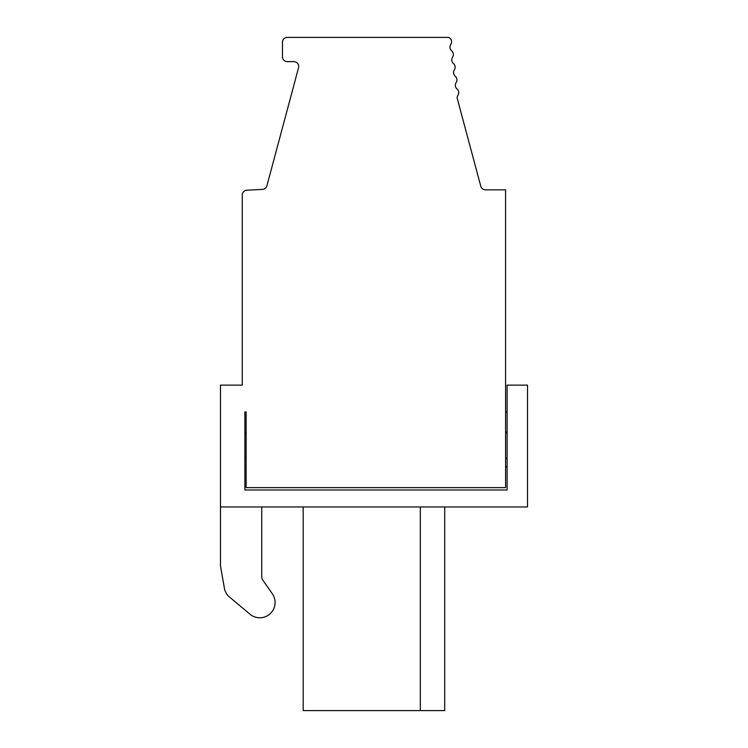 <?xml version="1.0" encoding="UTF-8"?>
<svg xmlns="http://www.w3.org/2000/svg" width="748" height="748" viewBox="0 0 748 748"><rect width="100%" height="100%" fill="white"/><g stroke="black" fill="none" stroke-linecap="round" stroke-linejoin="round"><path stroke-width="1.12" d="M246.129 411.914L246.129 487.621L505.583 487.621L505.573 189.833L485.461 189.833A4.843 4.843 0 0 1 480.786 186.243L457.131 97.96A4.843 4.843 0 0 1 457.935 95.286A4.843 4.843 0 0 0 457.037 88.947A4.843 4.843 0 0 1 456.149 82.598A4.843 4.843 0 0 0 455.252 76.249A4.843 4.843 0 0 1 454.363 69.901A4.843 4.843 0 0 0 453.475 63.561A4.843 4.843 0 0 1 452.577 57.213A4.843 4.843 0 0 0 451.689 50.864A4.843 4.843 0 0 1 450.792 44.515A4.843 4.843 0 0 0 448.66 37.4L287.297 37.4A4.843 4.843 0 0 0 282.454 42.243L282.454 56.783A4.843 4.843 0 0 0 287.297 61.626L293.871 61.626A4.843 4.843 0 0 1 298.555 67.722L266.905 185.803A4.843 4.843 0 0 1 262.483 189.394L246.859 190.207A4.843 4.843 0 0 0 242.268 195.05L242.268 385.127L220.473 385.127L220.473 506.966L527.527 506.966L527.527 385.127L507.107 385.127L507.107 489.968L244.886 489.968L244.886 411.914L246.129 411.914L244.886 411.914M220.473 506.966L220.473 565.946L224.419 588.311A14.53 14.53 0 0 0 229.384 596.923L249.944 614.173A15.287 15.287 0 0 0 272.3 593.688L263.053 580.485A7.265 7.265 0 0 1 261.735 576.315L261.735 506.966M244.886 433.569L244.886 432.54L246.129 433.718M505.583 411.914L507.107 411.914M505.583 433.718L507.107 431.446M507.107 466.724L505.583 466.724M505.583 458.253L507.107 458.253M246.129 466.724L244.886 466.724M244.886 458.253L246.129 458.253M444.723 506.966L444.723 710.6L303.192 710.6L303.192 506.966M420.329 506.966L420.329 710.6M229.384 596.923L249.944 614.173M220.473 565.946L224.419 588.311M263.053 580.485A7.265 7.265 0 0 1 261.735 576.315"/></g></svg>

